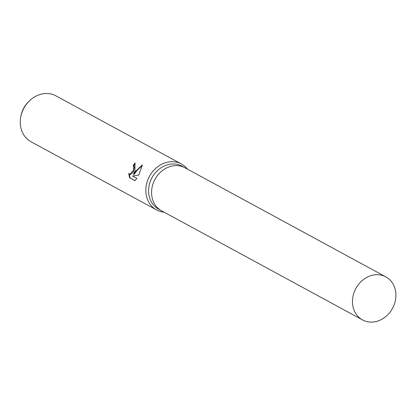 <?xml version="1.0" encoding="UTF-8"?>
<svg xmlns="http://www.w3.org/2000/svg" width="416" height="416" viewBox="0 0 416 416"><rect width="100%" height="100%" fill="white"/><g stroke="black" fill="none" stroke-linecap="round" stroke-linejoin="round"><path stroke-width="0.62" d="M185.115 167.866A24.482 20.852 118.5 0 0 184.98 167.794L181.974 166.161A24.482 20.852 118.5 0 0 151.076 179.52A24.482 20.852 118.5 0 0 158.61 209.186L161.616 210.818A24.482 20.852 118.5 0 0 161.751 210.891M161.616 210.818A24.476 20.847 118.5 0 1 154.081 181.152A24.476 20.847 118.5 0 1 184.98 167.794A24.482 20.852 118.5 0 0 154.081 181.152A24.482 20.852 118.5 0 0 161.616 210.818L362.513 319.92A24.482 20.852 118.5 0 0 393.411 306.566A24.482 20.852 118.5 0 0 385.876 276.895A24.482 20.852 118.5 0 0 354.978 290.254A24.482 20.852 118.5 0 0 362.513 319.92M187.476 169.151A26.109 22.24 118.5 0 0 181.454 164.024A26.109 22.24 118.5 0 0 148.491 178.272A26.109 22.24 118.5 0 0 156.53 209.914A26.109 22.24 118.5 0 0 164.112 212.17M134.966 170.924L133.416 174.299L135.606 171.272L142.381 164.913L138.741 175.115L132.553 176.025L136.88 178.37L134.904 180.648L129.568 177.752L128.705 173.394L129.662 174.46L133.531 170.144L133.858 166.702L133.136 165.74A26.109 22.24 -61.5 0 1 134.909 163.145L134.966 170.924M181.454 164.024L55.905 95.841A26.109 22.24 118.5 0 0 29.406 100.901A26.109 22.24 118.5 0 0 22.948 110.089A26.109 22.24 118.5 0 0 20.8 116.75A26.109 22.24 118.5 0 0 30.982 141.731L156.53 209.914M29.406 100.901L28.626 101.66A23.098 19.672 118.5 0 0 22.906 109.788A23.098 19.672 118.5 0 0 21.008 115.679L20.8 116.75M135.361 163.472A25.459 21.684 118.5 0 0 133.65 165.963L134.373 166.92L133.292 172.188L130.187 174.684L129.662 174.46M133.65 165.963L133.136 165.74M129.256 174.19L130.114 177.98L134.95 180.612M130.109 177.98L129.568 177.752M142.308 165.594L137.613 169.78L133.936 174.522L133.416 174.299M184.98 167.794L385.876 276.895"/></g></svg>
